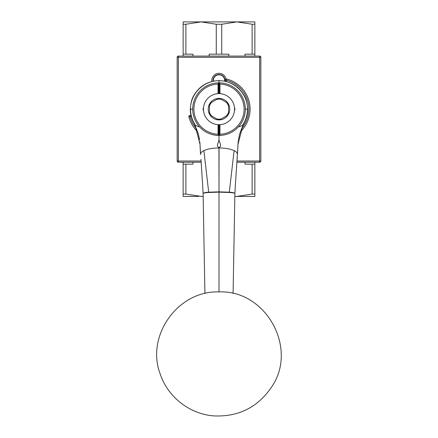 <?xml version="1.0" encoding="UTF-8"?>
<svg xmlns="http://www.w3.org/2000/svg" width="438" height="438" viewBox="0 0 438 438"><rect width="100%" height="100%" fill="white"/><g stroke="black" fill="none" stroke-linecap="round" stroke-linejoin="round"><path stroke-width="0.66" d="M183.144 162.219L183.144 196.405L198.743 196.405M234.839 196.405L254.856 196.405L254.856 162.219M203.161 196.361L201.069 196.405L203.161 196.405M245.012 162.219L245.012 164.135L252.124 164.135L252.124 194.061L236.931 196.405L234.839 196.361M201.069 196.405L185.876 194.061L185.876 164.135L192.988 164.135L192.988 162.219M183.144 164.135L185.876 164.135M252.124 164.135L254.856 164.135M183.144 194.061L185.876 194.061M252.124 194.061L254.856 194.061M226.041 79.114A7.172 7.172 0 0 0 211.828 80.466A7.172 7.172 0 0 0 211.904 81.523M236.827 162.219L259.635 162.219A1.194 1.194 0 0 0 260.834 161.025L260.834 57.279A1.194 1.194 0 0 0 259.635 56.086L178.365 56.086A1.194 1.194 0 0 0 177.166 57.279L177.166 161.025A1.194 1.194 0 0 0 178.365 162.219L201.173 162.219M201.086 161.025L178.365 161.025L178.365 162.219A1.194 1.194 0 0 1 177.166 161.025L178.365 161.025L178.365 56.086A1.194 1.194 0 0 0 177.166 57.279L260.834 57.279A1.194 1.194 0 0 0 259.635 56.086L259.635 162.219A1.194 1.194 0 0 0 260.834 161.025L236.914 161.025M192.988 56.086L192.988 54.17L185.876 54.17L185.876 24.249L183.144 24.249L183.144 56.086M185.876 54.17L183.144 54.17M228.844 56.086L228.844 54.17L221.732 54.17L221.732 24.249L216.268 24.249L216.268 54.17L209.156 54.17L209.156 56.086M221.732 54.17L216.268 54.17M254.856 56.086L254.856 24.249L252.124 24.249L252.124 54.17L245.012 54.17L245.012 56.086M254.856 54.17L252.124 54.17M185.876 24.249L201.069 21.9L183.144 21.9L183.144 24.249M221.732 24.249L236.931 21.9L201.069 21.9L216.268 24.249M254.856 24.249L254.856 21.9L236.931 21.9L252.124 24.249M213.388 81.183A5.656 5.656 0 0 1 220.56 75.029A5.656 5.656 0 0 1 224.612 81.183M224.924 81.249A5.979 5.979 0 0 0 220.648 74.723A5.979 5.979 0 0 0 213.076 81.249M234.861 195.009L234.894 193.426C234.648 193.098 232.802 192.791 229.359 192.49L219 192.14L219 291.922C177.954 290.301 145.35 336.061 160.346 374.37C168.011 397.343 190.223 414.419 214.39 415.93C238.962 416.845 258.097 407.099 271.801 386.677C298.273 348.073 265.691 289.699 219 291.922M235.277 186.309L234.932 192.72M234.943 192.512L234.965 192.085M229.359 192.49L229.315 192.2L219 191.844L219 192.14L208.641 192.49C205.198 192.791 203.352 193.103 203.106 193.426L203.139 195.009M234.894 193.426C234.445 192.819 232.583 192.413 229.315 192.2L234.106 150.628L233.12 150.196C229.512 148.75 224.825 148.006 219.06 147.956L219 191.844L208.685 192.2L208.641 192.49M237.434 154.351L235.272 186.15M203.068 192.72L202.723 186.309M203.112 193.968L203.057 192.512M219 191.844L218.94 147.956C212.906 148.049 208.22 148.8 204.88 150.196L203.894 150.628L208.685 192.2C205.417 192.413 203.555 192.819 203.106 193.426M237.429 154.51L237.44 154.384C237.243 152.72 236.137 151.471 234.106 150.628M244.026 123.33C246.441 118.972 247.662 114.296 247.684 109.314L247.475 109.21C247.432 114.898 245.866 120.121 242.767 124.896L244.026 123.33L242.816 125.64L237.982 144.343L237.434 154.384M200.571 154.51L200.013 144.305L195.189 125.651M202.728 186.15L200.96 159.361M203.894 150.628C201.863 151.466 200.757 152.72 200.56 154.384M219 138.923C218.589 141.923 222.789 146.27 219 147.338L219.06 147.956L219 147.338C215.233 146.177 219.361 142.142 219 138.923L219 135.446L222.57 135.205M242.816 125.64L243.221 124.835M193.979 123.335L195.233 124.896C192.134 120.121 190.568 114.898 190.525 109.21L190.316 109.314C190.338 114.296 191.559 118.972 193.974 123.33L194.779 124.835M199.706 126.932C197.505 126.368 196.016 125.69 195.233 124.896M201.026 128.345L201.546 128.821M201.841 129.079L202.164 129.352M202.602 129.708L203.008 130.026M203.714 130.551L204.278 130.94M204.995 131.405L205.307 131.603M205.953 131.986L206.424 132.249M207.322 132.714L208.789 133.382M210.355 133.984L211.773 134.439M213.114 134.778L215.414 135.2M215.496 135.216L219 135.446M247.684 109.314C246.988 100.592 245.997 96.546 239.279 89.029C233.914 83.658 227.158 80.855 219 80.63C210.826 80.866 204.064 83.663 198.721 89.029C192.003 96.546 191.012 100.592 190.316 109.314M225.291 80.094L225.181 81.139A6.214 6.214 0 0 1 225.159 81.298A6.214 6.214 0 0 0 225.181 81.139L226.369 81.271L226.78 79.064A1.194 1.194 0 0 0 225.291 80.094L226.479 80.225A29.883 29.883 0 0 1 241.316 129.024M190.957 115.336L189.939 115.446A1.194 1.194 0 0 0 188.915 116.935L190.07 116.634L189.939 115.446M188.915 116.935A31.076 31.076 0 0 0 197.68 131.767A31.076 31.076 0 0 1 188.915 116.935M240.32 131.767A31.076 31.076 0 0 0 226.78 79.064A31.076 31.076 0 0 1 240.32 131.767M242.767 124.896C241.902 125.728 240.407 126.407 238.294 126.932M225.001 134.756L227.804 133.929M229.304 133.344L230.695 132.703M231.976 132.024L232.578 131.668M233.153 131.318L233.607 131.017M234.927 130.075L235.332 129.763M235.764 129.413L236.098 129.128M236.411 128.86L236.953 128.367M237.478 127.863L237.768 127.573M220.374 124.627A2.393 2.393 0 0 1 219.958 124.868L219.958 134.236L219.241 135.347A26.198 26.198 0 0 1 218.759 135.347L218.042 134.236L218.042 124.868A2.393 2.393 0 0 1 217.626 124.627M217.626 93.677A2.393 2.393 0 0 1 218.042 93.436L218.042 84.069L218.759 82.957A26.198 26.198 0 0 1 219.241 82.957L219.958 84.069L219.958 93.436A2.393 2.393 0 0 1 220.374 93.677M245.296 109.155A26.296 26.296 0 0 0 205.855 86.379A26.296 26.296 0 0 0 205.855 131.926A26.296 26.296 0 0 0 245.296 109.155A26.296 26.296 0 0 0 205.855 86.379A26.296 26.296 0 0 0 205.855 131.926A26.296 26.296 0 0 0 245.296 109.155L247.475 109.21C247.87 93.995 234.22 80.346 219 80.734L219 82.859M219.241 124.688L219.241 135.347M218.759 124.688L218.759 135.347M218.759 82.957L218.759 93.617M219.241 82.957L219.241 93.617M228.559 114.083L228.559 104.222A10.758 10.758 0 0 1 218.485 119.897A10.758 10.758 0 0 1 209.95 103.335A10.758 10.758 0 0 1 218.485 98.408L209.95 103.335M203.462 109.155A15.538 15.538 0 0 1 226.769 95.698A15.538 15.538 0 0 1 226.769 122.607A15.538 15.538 0 0 1 203.462 109.155M228.05 103.335L219.515 98.408A10.758 10.758 0 0 1 228.559 104.222M209.441 104.222L209.441 106.089A10.041 10.041 0 0 1 211.57 102.404M209.441 106.089L209.441 114.083M209.95 114.97L211.57 115.9A10.041 10.041 0 0 1 209.441 112.216M211.57 115.9L218.485 119.897M219.515 119.897L221.13 118.966A10.041 10.041 0 0 1 216.87 118.966M221.13 118.966L228.05 114.97M228.559 112.216A10.041 10.041 0 0 1 226.43 115.9M226.43 102.404A10.041 10.041 0 0 1 228.559 106.089M216.87 99.338A10.041 10.041 0 0 1 221.13 99.338M218.485 98.408A10.758 10.758 0 0 1 219.515 98.408M219 80.734C203.779 80.346 190.13 93.995 190.519 109.21L192.704 109.144M196.684 129.024A29.883 29.883 0 0 1 190.07 116.634L191.116 116.519A7.413 7.413 0 0 0 191.236 116.508M226.326 81.583A7.413 7.413 0 0 0 226.369 81.271M191.017 115.605L191.116 116.519M203.522 107.775A2.393 2.393 0 0 0 203.522 110.529M234.478 110.529A2.393 2.393 0 0 0 234.478 107.775M219.958 84.069A25.097 25.097 0 0 1 244.097 109.155A25.097 25.097 0 0 1 219.958 134.236M218.042 134.236A25.097 25.097 0 0 1 193.903 109.155A25.097 25.097 0 0 1 218.042 84.069M234.877 194.362L233.082 293.537M234.888 193.968L234.949 192.359M203.123 194.362L204.918 293.537M237.04 159.361L237.429 154.455M243.134 125L239.641 133.995L238.409 139.881M238.288 140.79L237.982 144.343M237.933 145.536L237.867 147.387M237.714 150.53L237.626 151.871M237.588 152.419L237.544 153.043M200.067 145.536L200.144 147.573M200.204 148.92L200.369 151.816M200.407 152.386L200.456 153.043M200.013 144.305L199.816 141.704M199.575 139.782L198.359 133.995L194.866 125M200.073 145.772L200.035 144.808M237.96 144.863L237.927 145.805"/></g></svg>
